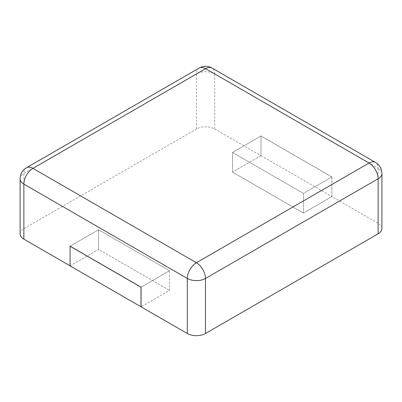 <?xml version="1.0" encoding="UTF-8"?>
<svg xmlns="http://www.w3.org/2000/svg" width="402" height="402" viewBox="0 0 402 402"><rect width="100%" height="100%" fill="white"/><g stroke="black" fill="none" stroke-linecap="round" stroke-linejoin="round"><path stroke-width="0.3" stroke-dasharray="2.01 1.51" d="M20.1 233.899A12.844 7.412 180 0 1 23.864 228.658L196.533 128.967A12.844 7.412 0 0 1 214.693 128.967L260.943 155.669L260.943 136.012L232.497 152.433L303.44 193.392L331.886 176.97L260.943 136.012M381.9 228.577A12.844 7.412 180 0 0 378.136 223.331L331.886 196.628L331.886 176.97M70.043 265.807L70.114 246.185L98.56 229.763L169.503 270.722L141.057 287.144L169.503 270.722L169.503 290.38L141.057 306.801L169.503 290.38L169.503 270.722L98.56 229.763L70.114 246.185M70.043 265.888L98.56 249.421L98.56 229.763L98.56 249.421L169.503 290.38L98.56 249.421L70.114 265.848M331.886 196.628L303.44 213.05L303.44 193.392L303.44 213.05L232.497 172.096L232.497 152.433L303.44 193.392L331.957 176.93L331.957 196.588L303.44 213.05L232.497 172.096L232.497 152.433L261.014 135.971L331.957 176.93M260.943 155.669L232.497 172.096L261.014 155.629L261.014 135.971M261.014 155.629L331.957 196.588M214.693 128.967L214.693 73.918L378.136 168.287A12.844 7.412 120 0 0 375.478 162.408M378.136 223.331L378.136 168.287A12.844 7.412 180 0 1 381.9 173.528M196.533 128.967L196.533 73.918A12.844 7.412 180 0 1 214.693 73.918A12.844 7.412 120 0 0 212.03 68.044M20.1 178.855A12.844 7.412 180 0 1 23.864 173.609L196.533 73.918A12.844 7.412 60 0 1 199.191 68.044M23.864 228.658L23.864 173.609A12.844 7.412 60 0 1 26.522 167.729"/><path stroke-width="0.6" d="M378.136 233.818L378.136 178.769A12.844 7.412 180 0 0 381.9 173.528L381.9 228.577A12.844 7.412 180 0 1 378.136 233.818L205.467 333.509L205.467 278.46A12.844 7.412 180 0 1 187.307 278.46L23.864 184.096A12.844 7.412 180 0 1 20.1 178.855L20.1 233.899A12.844 7.412 180 0 0 23.864 239.14L70.043 265.807M141.057 306.801L70.043 265.888L70.114 246.185L141.057 287.144L141.057 306.801L187.307 333.509A12.844 7.412 0 0 0 205.467 333.509M140.986 306.847L140.986 287.184L70.043 246.225M212.03 68.044A12.844 7.412 120 0 0 205.613 68.677L369.056 163.041L196.387 262.732L32.944 168.368L205.613 68.677A12.844 7.412 60 0 0 199.191 68.044A12.844 12.844 0 0 1 212.03 68.044L375.478 162.408A12.844 7.412 120 0 0 369.056 163.041A12.844 7.412 -120 0 1 378.136 178.769L205.467 278.46A12.844 7.412 -120 0 0 196.387 262.732A12.844 7.412 -60 0 0 187.307 278.46L187.307 333.509M23.864 239.14L23.864 184.096A12.844 7.412 -60 0 1 32.944 168.368A12.844 7.412 60 0 0 26.522 167.729L199.191 68.044M381.9 173.528A12.844 12.844 0 0 0 375.478 162.408M26.522 167.729A12.844 12.844 0 0 0 20.1 178.855"/></g></svg>
